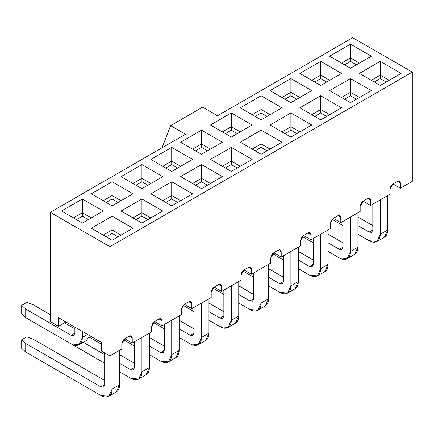 <?xml version="1.0" encoding="UTF-8"?>
<svg xmlns="http://www.w3.org/2000/svg" width="434" height="434" viewBox="0 0 434 434"><rect width="100%" height="100%" fill="white"/><g stroke="black" fill="none" stroke-linecap="round" stroke-linejoin="round"><path stroke-width="0.65" d="M109.889 246.713L109.889 355.94L121.808 349.061L121.808 343.902L124.786 338.737L129.256 336.16C131.052 335.341 132.044 335.916 132.234 337.88L132.234 343.039L151.602 331.858L151.602 326.699L154.58 321.54L159.05 318.957C160.846 318.138 161.839 318.713 162.028 320.677L162.028 325.836L181.396 314.655L181.396 309.496L184.374 304.337L188.844 301.755C190.64 300.936 191.633 301.511 191.823 303.474L191.823 308.639L211.19 297.458L211.19 292.294L214.168 287.134L218.638 284.552C220.434 283.738 221.427 284.308 221.617 286.277L221.617 291.436L240.984 280.255L240.984 275.096L243.962 269.932L248.432 267.355C250.228 266.536 251.221 267.111 251.411 269.075L251.411 274.234L270.778 263.053L270.778 257.894L273.756 252.734L278.227 250.152C280.022 249.333 281.015 249.908 281.205 251.872L281.205 257.031L300.572 245.85L300.572 240.691L303.55 235.532L308.021 232.949C309.816 232.13 310.809 232.705 310.999 234.669L310.999 239.828L330.366 228.647L330.366 223.488L333.345 218.329L337.815 215.747C339.61 214.928 340.603 215.503 340.793 217.467L340.793 222.631L360.16 211.45L360.16 206.286L363.139 201.126L367.609 198.55C369.405 197.73 370.397 198.3 370.587 200.269L370.587 205.428L389.954 194.248L389.954 189.088L392.933 183.924L397.403 181.347C399.199 180.528 400.191 181.103 400.381 183.067L400.381 188.226L412.3 181.347L412.3 72.115L109.889 246.713L50.301 212.307L185.53 134.236L50.301 212.307L50.301 321.54L50.301 212.307L109.889 246.713L412.3 72.115L412.3 181.347L400.381 188.226L392.933 183.924L400.381 188.226L400.381 183.067L397.403 181.347L400.381 183.067L399.508 181.135L397.403 181.347L392.933 183.924L390.828 186.148L389.954 189.088L389.954 194.248L370.587 205.428L363.139 201.126L361.034 203.351L360.16 206.286L360.16 211.45L340.793 222.631L333.345 218.329L331.24 220.553L330.366 223.488L330.366 228.647L310.999 239.828L303.55 235.532L301.446 237.756L300.572 240.691L300.572 245.85L281.205 257.031L273.756 252.734L271.651 254.953L270.778 257.894L270.778 263.053L251.411 274.234L243.962 269.932L241.857 272.156L240.984 275.096L240.984 280.255L221.617 291.436L214.168 287.134L212.063 289.359L211.19 292.294L211.19 297.458L191.823 308.639L184.374 304.337L182.269 306.561L181.396 309.496L181.396 314.655L162.028 325.836L154.58 321.54L152.475 323.764L151.602 326.699L151.602 331.858L132.234 343.039L124.786 338.737L132.234 343.039L132.234 337.88L129.256 336.16L124.786 338.737L122.681 340.961L121.808 343.902L121.808 349.061L109.889 355.94L109.889 246.713M217.488 115.786L352.712 37.715L412.3 72.115L352.712 37.715L217.488 115.786L202.591 107.182L170.633 125.632L185.53 134.236L170.633 125.632L162.028 147.804L170.633 125.632L202.591 107.182L217.488 115.786M50.301 321.54L58.498 326.27L58.498 317.666L101.697 342.61L101.697 351.209L109.889 355.94L101.697 351.209L101.697 342.61L58.498 317.666L58.498 326.27L50.301 321.54M344.52 64.807L350.477 61.362L350.477 57.923L341.542 63.087L350.477 57.923L350.477 61.362L356.433 64.807L350.477 61.362L344.52 64.807M359.417 63.087L350.477 57.923L359.417 63.087M380.271 78.565L386.227 82.004L380.271 78.565L380.271 75.125L380.271 78.565L374.314 82.004L380.271 78.565M389.211 80.285L380.271 75.125L371.336 80.285L380.271 75.125L389.211 80.285M401.13 73.406L380.271 61.362L380.271 75.125L380.271 61.362L359.417 73.406L380.271 85.449L401.13 73.406L380.271 85.449L359.417 73.406L380.271 61.362L401.13 73.406M350.477 68.246L371.336 56.203L350.477 44.165L350.477 57.923L350.477 44.165L329.623 56.203L350.477 68.246L329.623 56.203L350.477 44.165L371.336 56.203L350.477 68.246M314.726 82.004L320.683 78.565L320.683 75.125L311.748 80.285L320.683 75.125L320.683 78.565L326.645 82.004L320.683 78.565L314.726 82.004M329.623 80.285L320.683 75.125L329.623 80.285M350.477 95.768L356.433 99.207L350.477 95.768L350.477 92.328L350.477 95.768L344.52 99.207L350.477 95.768M359.417 97.487L350.477 92.328L341.542 97.487L350.477 92.328L359.417 97.487M371.336 90.608L350.477 78.565L350.477 92.328L350.477 78.565L329.623 90.608L350.477 102.646L371.336 90.608L350.477 102.646L329.623 90.608L350.477 78.565L371.336 90.608M320.683 85.449L341.542 73.406L320.683 61.362L320.683 75.125L320.683 61.362L299.829 73.406L320.683 85.449L299.829 73.406L320.683 61.362L341.542 73.406L320.683 85.449M367.609 198.55L370.587 200.269L369.714 198.338L367.609 198.55L363.139 201.126L370.587 205.428L370.587 200.269L367.609 198.55M284.932 99.207L290.889 95.768L290.889 92.328L281.954 97.487L290.889 92.328L290.889 95.768L296.851 99.207L290.889 95.768L284.932 99.207M299.829 97.487L290.889 92.328L299.829 97.487M320.683 112.97L326.645 116.41L320.683 112.97L320.683 109.531L320.683 112.97L314.726 116.41L320.683 112.97M329.623 114.69L320.683 109.531L311.748 114.69L320.683 109.531L329.623 114.69M341.542 107.811L320.683 95.768L320.683 109.531L320.683 95.768L299.829 107.811L320.683 119.849L341.542 107.811L320.683 119.849L299.829 107.811L320.683 95.768L341.542 107.811M290.889 102.646L311.748 90.608L290.889 78.565L290.889 92.328L290.889 78.565L270.035 90.608L290.889 102.646L270.035 90.608L290.889 78.565L311.748 90.608L290.889 102.646M337.815 215.747L340.793 217.467L339.92 215.541L337.815 215.747L333.345 218.329L340.793 222.631L340.793 217.467L337.815 215.747M255.138 116.41L261.094 112.97L261.094 109.531L252.159 114.69L261.094 109.531L261.094 112.97L267.056 116.41L261.094 112.97L255.138 116.41M270.035 114.69L261.094 109.531L270.035 114.69M290.889 130.173L296.851 133.612L290.889 130.173L290.889 126.728L290.889 130.173L284.932 133.612L290.889 130.173M299.829 131.893L290.889 126.728L281.954 131.893L290.889 126.728L299.829 131.893M311.748 125.008L290.889 112.97L290.889 126.728L290.889 112.97L270.035 125.008L290.889 137.052L311.748 125.008L290.889 137.052L270.035 125.008L290.889 112.97L311.748 125.008M261.094 119.849L281.954 107.811L261.094 95.768L261.094 109.531L261.094 95.768L240.241 107.811L261.094 119.849L240.241 107.811L261.094 95.768L281.954 107.811L261.094 119.849M308.021 232.949L310.999 234.669L310.126 232.743L308.021 232.949L303.55 235.532L310.999 239.828L310.999 234.669L308.021 232.949M225.344 133.612L231.3 130.173L231.3 126.728L222.365 131.893L231.3 126.728L231.3 130.173L237.262 133.612L231.3 130.173L225.344 133.612M240.241 131.893L231.3 126.728L240.241 131.893M261.094 147.37L267.056 150.81L261.094 147.37L261.094 143.931L261.094 147.37L255.138 150.81L261.094 147.37M270.035 149.09L261.094 143.931L252.159 149.09L261.094 143.931L270.035 149.09M281.954 142.211L261.094 130.173L261.094 143.931L261.094 130.173L240.241 142.211L261.094 154.254L281.954 142.211L261.094 154.254L240.241 142.211L261.094 130.173L281.954 142.211M231.3 137.052L252.159 125.008L231.3 112.97L231.3 126.728L231.3 112.97L210.447 125.008L231.3 137.052L210.447 125.008L231.3 112.97L252.159 125.008L231.3 137.052M278.227 250.152L281.205 251.872L280.331 249.941L278.227 250.152L273.756 252.734L281.205 257.031L281.205 251.872L278.227 250.152M195.55 150.81L201.506 147.37L201.506 143.931L192.571 149.09L201.506 143.931L201.506 147.37L207.468 150.81L201.506 147.37L195.55 150.81M210.447 149.09L201.506 143.931L210.447 149.09M231.3 164.573L237.262 168.012L231.3 164.573L231.3 161.133L231.3 164.573L225.344 168.012L231.3 164.573M240.241 166.293L231.3 161.133L222.365 166.293L231.3 161.133L240.241 166.293M252.159 159.414L231.3 147.37L231.3 161.133L231.3 147.37L210.447 159.414L231.3 171.452L252.159 159.414L231.3 171.452L210.447 159.414L231.3 147.37L252.159 159.414M201.506 154.254L222.365 142.211L201.506 130.173L201.506 143.931L201.506 130.173L180.653 142.211L201.506 154.254L180.653 142.211L201.506 130.173L222.365 142.211L201.506 154.254M248.432 267.355L251.411 269.075L250.537 267.143L248.432 267.355L243.962 269.932L251.411 274.234L251.411 269.075L248.432 267.355M165.755 168.012L171.712 164.573L171.712 161.133L162.777 166.293L171.712 161.133L171.712 164.573L177.674 168.012L171.712 164.573L165.755 168.012M180.653 166.293L171.712 161.133L180.653 166.293M201.506 181.775L207.468 185.215L201.506 181.775L201.506 178.336L201.506 181.775L195.55 185.215L201.506 181.775M210.447 183.495L201.506 178.336L192.571 183.495L201.506 178.336L210.447 183.495M222.365 176.616L201.506 164.573L201.506 178.336L201.506 164.573L180.653 176.616L201.506 188.654L222.365 176.616L201.506 188.654L180.653 176.616L201.506 164.573L222.365 176.616M171.712 171.452L192.571 159.414L171.712 147.37L171.712 161.133L171.712 147.37L150.858 159.414L171.712 171.452L150.858 159.414L171.712 147.37L192.571 159.414L171.712 171.452M218.638 284.552L221.617 286.277L220.743 284.346L218.638 284.552L214.168 287.134L221.617 291.436L221.617 286.277L218.638 284.552M135.961 185.215L141.918 181.775L141.918 178.336L132.983 183.495L141.918 178.336L141.918 181.775L147.88 185.215L141.918 181.775L135.961 185.215M150.858 183.495L141.918 178.336L150.858 183.495M171.712 198.978L177.674 202.418L171.712 198.978L171.712 195.533L171.712 198.978L165.755 202.418L171.712 198.978M180.653 200.698L171.712 195.533L162.777 200.698L171.712 195.533L180.653 200.698M192.571 193.814L171.712 181.775L171.712 195.533L171.712 181.775L150.858 193.814L171.712 205.857L192.571 193.814L171.712 205.857L150.858 193.814L171.712 181.775L192.571 193.814M141.918 188.654L162.777 176.616L141.918 164.573L141.918 178.336L141.918 164.573L121.064 176.616L141.918 188.654L121.064 176.616L141.918 164.573L162.777 176.616L141.918 188.654M188.844 301.755L191.823 303.474L190.949 301.549L188.844 301.755L184.374 304.337L191.823 308.639L191.823 303.474L188.844 301.755M106.167 202.418L112.124 198.978L112.124 195.533L103.189 200.698L112.124 195.533L112.124 198.978L118.086 202.418L112.124 198.978L106.167 202.418M121.064 200.698L112.124 195.533L121.064 200.698M141.918 216.175L147.88 219.62L141.918 216.175L141.918 212.736L141.918 216.175L135.961 219.62L141.918 216.175M150.858 217.895L141.918 212.736L132.983 217.895L141.918 212.736L150.858 217.895M162.777 211.016L141.918 198.978L141.918 212.736L141.918 198.978L121.064 211.016L141.918 223.06L162.777 211.016L141.918 223.06L121.064 211.016L141.918 198.978L162.777 211.016M112.124 205.857L132.983 193.814L112.124 181.775L112.124 195.533L112.124 181.775L91.27 193.814L112.124 205.857L91.27 193.814L112.124 181.775L132.983 193.814L112.124 205.857M159.05 318.957L162.028 320.677L161.155 318.751L159.05 318.957L154.58 321.54L162.028 325.836L162.028 320.677L159.05 318.957M112.124 216.175L132.983 228.219L112.124 240.257L91.27 228.219L112.124 216.175L112.124 233.378L118.086 236.818L112.124 233.378L112.124 229.939L103.189 235.098L112.124 229.939L121.064 235.098L112.124 229.939L112.124 216.175L91.27 228.219L112.124 240.257L132.983 228.219L112.124 216.175M103.189 211.016L82.33 223.06L61.476 211.016L82.33 198.978L103.189 211.016L82.33 198.978L82.33 212.736L73.395 217.895L82.33 212.736L82.33 216.175L82.33 212.736L91.27 217.895L82.33 212.736L82.33 198.978L61.476 211.016L82.33 223.06L103.189 211.016M76.373 219.62L82.33 216.175L88.292 219.62L82.33 216.175L76.373 219.62M106.167 236.818L112.124 233.378L106.167 236.818M65.946 321.968L58.498 326.27L65.946 321.968M129.256 336.16L132.234 337.88L131.361 335.949L129.256 336.16M380.271 199.835L380.271 234.241L387.719 229.939L387.719 195.539L387.719 229.939L380.271 234.241L380.271 199.835M372.822 229.939L372.822 204.137L372.822 229.939L371.732 232.353L369.101 232.092L357.925 225.642L369.101 232.092L371.732 232.353L372.822 229.939L369.101 232.092L372.822 229.939M369.101 240.691C372.166 242.405 374.797 242.666 377 241.472C379.132 240.165 380.222 237.751 380.271 234.241L377 241.472L369.101 240.691L357.925 234.241L369.101 240.691M332.119 219.344L343.028 225.642L332.119 219.344M384.448 237.176L387.719 229.939C387.671 233.454 386.58 235.863 384.448 237.176L377 241.472M357.925 217.038L372.822 225.642L357.925 217.038M350.477 217.038L350.477 251.443L357.925 247.141L357.925 212.741L357.925 247.141L350.477 251.443L350.477 217.038M343.028 247.141L343.028 221.34L343.028 247.141L341.938 249.555L339.307 249.295L328.131 242.845L339.307 249.295L341.938 249.555L343.028 247.141L339.307 249.295L343.028 247.141M339.307 257.894C342.372 259.608 345.003 259.868 347.205 258.675C349.337 257.362 350.428 254.953 350.477 251.443L347.205 258.675L339.307 257.894L328.131 251.443L339.307 257.894M302.324 236.546L313.234 242.845L302.324 236.546M354.654 254.378L357.925 247.141C357.876 250.651 356.786 253.065 354.654 254.378L347.205 258.675M328.131 234.241L343.028 242.845L328.131 234.241M320.683 234.241L320.683 268.646L328.131 264.344L328.131 229.939L328.131 264.344L320.683 268.646L320.683 234.241M313.234 264.344L313.234 238.543L313.234 264.344L312.144 266.753L309.513 266.492L298.337 260.042L309.513 266.492L312.144 266.753L313.234 264.344L309.513 266.492L313.234 264.344M309.513 275.096C312.578 276.805 315.209 277.071 317.411 275.878C319.543 274.565 320.634 272.156 320.683 268.646L317.411 275.878L309.513 275.096L298.337 268.646L309.513 275.096M272.53 253.744L283.44 260.042L272.53 253.744M324.86 271.575L328.131 264.344C328.082 267.854 326.992 270.268 324.86 271.575L317.411 275.878M298.337 251.443L313.234 260.042L298.337 251.443M290.889 251.443L290.889 285.843L298.337 281.547L298.337 247.141L298.337 281.547L290.889 285.843L290.889 251.443M283.44 281.547L283.44 255.74L283.44 281.547L282.35 283.955L279.718 283.695L268.543 277.245L279.718 283.695L282.35 283.955L283.44 281.547L279.718 283.695L283.44 281.547M279.718 292.294C282.784 294.008 285.415 294.268 287.617 293.08C289.749 291.767 290.84 289.359 290.889 285.843L287.617 293.08L279.718 292.294L268.543 285.843L279.718 292.294M242.736 270.946L253.646 277.245L242.736 270.946M295.066 288.778L298.337 281.547C298.288 285.057 297.198 287.465 295.066 288.778L287.617 293.08M268.543 268.646L283.44 277.245L268.543 268.646M261.094 268.646L261.094 303.046L268.543 298.749L268.543 264.344L268.543 298.749L261.094 303.046L261.094 268.646M253.646 298.749L253.646 272.943L253.646 298.749L252.555 301.158L249.924 300.898L238.749 294.447L249.924 300.898L252.555 301.158L253.646 298.749L249.924 300.898L253.646 298.749M249.924 309.496C252.989 311.211 255.621 311.471 257.823 310.283C259.955 308.97 261.046 306.556 261.094 303.046L257.823 310.283L249.924 309.496L238.749 303.046L249.924 309.496M212.942 288.149L223.852 294.447L212.942 288.149M265.272 305.981L268.543 298.749C268.494 302.259 267.404 304.668 265.272 305.981L257.823 310.283M238.749 285.843L253.646 294.447L238.749 285.843M231.3 285.843L231.3 320.249L238.749 315.947L238.749 281.547L238.749 315.947L231.3 320.249L231.3 285.843M223.852 315.947L223.852 290.145L223.852 315.947L222.761 318.361L220.13 318.1L208.955 311.65L220.13 318.1L222.761 318.361L223.852 315.947L220.13 318.1L223.852 315.947M220.13 326.699C223.195 328.413 225.826 328.674 228.029 327.48C230.161 326.173 231.251 323.759 231.3 320.249L228.029 327.48L220.13 326.699L208.955 320.249L220.13 326.699M183.148 305.352L194.058 311.65L183.148 305.352M235.478 323.184L238.749 315.947C238.7 319.457 237.61 321.871 235.478 323.184L228.029 327.48M208.955 303.046L223.852 311.65L208.955 303.046M201.506 303.046L201.506 337.451L208.955 333.149L208.955 298.744L208.955 333.149L201.506 337.451L201.506 303.046M194.058 333.149L194.058 307.348L194.058 333.149L192.967 335.558L190.336 335.298L179.161 328.847L190.336 335.298L192.967 335.558L194.058 333.149L190.336 335.298L194.058 333.149M190.336 343.902C193.401 345.616 196.032 345.876 198.235 344.683C200.367 343.37 201.457 340.961 201.506 337.451L198.235 344.683L190.336 343.902L179.161 337.451L190.336 343.902M153.354 322.549L164.264 328.847L153.354 322.549M205.683 340.381L208.955 333.149C208.906 336.659 207.815 339.073 205.683 340.381L198.235 344.683M179.161 320.249L194.058 328.847L179.161 320.249M171.712 320.249L171.712 354.654L179.161 350.352L179.161 315.947L179.161 350.352L171.712 354.654L171.712 320.249M164.264 350.352L164.264 324.551L164.264 350.352L163.173 352.761L160.542 352.5L149.367 346.05L160.542 352.5L163.173 352.761L164.264 350.352L160.542 352.5L164.264 350.352M160.542 361.104C163.607 362.813 166.238 363.074 168.441 361.885C170.573 360.573 171.663 358.164 171.712 354.654L168.441 361.885L160.542 361.104L149.367 354.654L160.542 361.104M123.56 339.751L134.469 346.05L123.56 339.751M175.889 357.583L179.161 350.352C179.112 353.862 178.021 356.271 175.889 357.583L168.441 361.885M149.367 337.451L164.264 346.05L149.367 337.451M141.918 337.451L141.918 371.851L149.367 367.555L149.367 333.149L149.367 367.555L141.918 371.851L141.918 337.451M134.469 367.555L134.469 341.748L134.469 367.555L133.379 369.963L130.748 369.703L119.572 363.253L130.748 369.703L133.379 369.963L134.469 367.555L130.748 369.703L134.469 367.555M130.748 378.302C133.813 380.016 136.444 380.276 138.647 379.088C140.779 377.775 141.869 375.361 141.918 371.851L138.647 379.088L130.748 378.302L119.572 371.851L130.748 378.302M104.675 354.654L83.236 342.274L104.675 354.654M55.514 334.869L104.675 363.253L55.514 334.869M146.095 374.786L149.367 367.555C149.318 371.065 148.227 373.473 146.095 374.786L138.647 379.088M89.138 337.082L101.697 344.33L89.138 337.082M119.572 354.654L134.469 363.253L119.572 354.654M74.881 333.149L74.881 327.127L74.881 333.149L71.16 335.298L73.791 335.558L74.881 333.149L73.791 335.558L71.16 335.298L25.72 309.068L25.72 317.666L71.16 343.902C74.225 345.61 76.856 345.876 79.059 344.683C81.191 343.37 82.281 340.961 82.33 337.451L87.543 334.44L82.33 337.451L82.33 331.43L82.33 337.451L79.059 344.683L71.16 343.902L25.72 317.666L21.7 313.972L25.72 317.666L25.72 309.068L71.16 335.298L74.881 333.149M33.168 304.766L50.301 314.655L33.168 304.766L26.767 302.444L33.168 304.766M64.454 322.825L74.881 328.847L64.454 322.825M89.556 335.596L86.507 340.381L89.556 335.596M26.767 302.444L21.7 305.368L25.72 309.068L21.7 305.368L21.7 313.972L21.7 305.368L26.767 302.444M104.675 384.752L104.675 352.929L104.675 384.752L100.954 386.906L103.585 387.166L104.675 384.752L103.585 387.166L100.954 386.906L25.72 343.473L25.72 352.072L100.954 395.504C104.019 397.219 106.65 397.479 108.853 396.285C110.985 394.978 112.075 392.564 112.124 389.054L119.572 384.752L119.572 350.352L119.572 384.752C119.524 388.267 118.433 390.676 116.301 391.989L119.572 384.752L112.124 389.054L112.124 354.649L112.124 389.054L108.853 396.285L100.954 395.504L25.72 352.072L21.7 348.372L25.72 352.072L25.72 343.473L100.954 386.906L104.675 384.752M33.168 339.171L104.675 380.455L33.168 339.171L26.767 336.849L33.168 339.171M26.767 336.849L21.7 339.773L25.72 343.473L21.7 339.773L21.7 348.372L21.7 339.773L26.767 336.849M86.507 340.381L79.059 344.683M116.301 391.989L108.853 396.285"/></g></svg>

